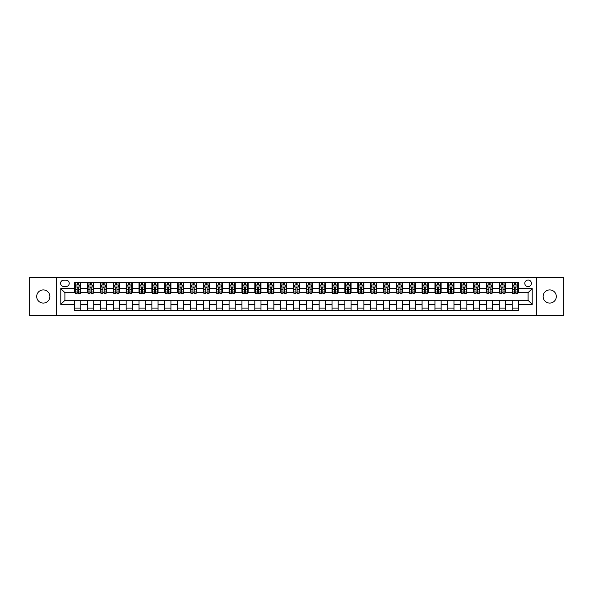 <?xml version="1.0" encoding="UTF-8"?>
<svg xmlns="http://www.w3.org/2000/svg" width="593" height="593" viewBox="0 0 593 593"><rect width="100%" height="100%" fill="white"/><g stroke="black" fill="none" stroke-linecap="round" stroke-linejoin="round"><path stroke-width="0.89" d="M549.711 289.91A6.59 6.59 0 0 0 543.121 296.5A6.59 6.59 0 0 0 549.711 303.09A6.59 6.59 0 0 0 556.301 296.5A6.59 6.59 0 0 0 549.711 289.91M43.289 289.91A6.59 6.59 0 0 0 36.699 296.5A6.59 6.59 0 0 0 43.289 303.09A6.59 6.59 0 0 0 49.879 296.5A6.59 6.59 0 0 0 43.289 289.91M528.096 280.029A3.291 3.291 0 0 0 524.805 283.328A3.291 3.291 0 0 0 528.096 286.619A3.291 3.291 0 0 0 531.387 283.328A3.291 3.291 0 0 0 528.096 280.029M536.331 315.543L563.35 315.543L563.35 277.457L536.331 277.457L536.331 315.543L56.669 315.543L56.669 277.457L29.65 277.457L29.65 315.543L56.669 315.543M63.77 286.515L66.038 286.515A3.187 3.187 0 0 0 69.225 283.328A3.187 3.187 0 0 0 66.038 280.133L63.77 280.133A3.187 3.187 0 0 0 60.582 283.328A3.187 3.187 0 0 0 63.77 286.515M536.331 277.457L56.669 277.457M74.681 304.424L60.79 304.424L60.79 288.576L74.681 288.576L74.681 292.69L64.904 292.69L64.904 300.31L74.681 300.31L74.681 310.65L518.319 310.65L518.319 300.31L528.096 300.31L528.096 292.69L518.319 292.69L518.319 288.576L532.21 288.576L532.21 304.424L518.319 304.424M518.319 288.576L518.319 282.35L74.681 282.35L74.681 288.576M512.144 282.35L512.144 292.69L512.656 292.69M514.613 292.69L515.851 292.69M517.8 292.69L518.319 292.69M512.144 292.69L504.94 292.69M499.276 282.35L499.276 292.69L499.788 292.69M501.745 292.69L502.983 292.69M499.276 292.69L492.071 292.69M486.408 282.35L486.408 292.69L486.92 292.69M488.877 292.69L490.115 292.69M486.408 292.69L479.203 292.69M473.54 282.35L473.54 292.69L474.059 292.69M476.016 292.69L477.246 292.69M473.54 292.69L466.335 292.69M460.679 282.35L460.679 292.69L461.191 292.69M463.148 292.69L464.378 292.69M460.679 292.69L453.467 292.69M447.811 282.35L447.811 292.69L448.323 292.69M450.28 292.69L451.518 292.69M447.811 292.69L440.606 292.69M434.943 282.35L434.943 292.69L435.455 292.69M437.412 292.69L438.65 292.69M434.943 292.69L427.738 292.69M422.075 282.35L422.075 292.69L422.594 292.69M424.544 292.69L425.781 292.69M422.075 292.69L414.87 292.69M409.207 282.35L409.207 292.69L409.726 292.69M411.683 292.69L412.913 292.69M409.207 292.69L402.002 292.69M396.346 282.35L396.346 292.69L396.858 292.69M398.815 292.69L400.053 292.69M396.346 292.69L389.141 292.69M383.478 282.35L383.478 292.69L383.99 292.69M385.947 292.69L387.185 292.69M383.478 292.69L376.273 292.69M370.61 282.35L370.61 292.69L371.129 292.69M373.079 292.69L374.316 292.69M370.61 292.69L363.405 292.69M357.742 282.35L357.742 292.69L358.261 292.69M360.218 292.69L361.448 292.69M357.742 292.69L350.537 292.69M344.881 282.35L344.881 292.69L345.393 292.69M347.35 292.69L348.58 292.69M344.881 292.69L337.669 292.69M332.013 282.35L332.013 292.69L332.525 292.69M334.482 292.69L335.72 292.69M332.013 292.69L324.808 292.69M319.145 282.35L319.145 292.69L319.657 292.69M321.614 292.69L322.851 292.69M319.145 292.69L311.94 292.69M306.277 282.35L306.277 292.69L306.796 292.69M308.745 292.69L309.983 292.69M306.277 292.69L299.072 292.69M293.409 282.35L293.409 292.69L293.928 292.69M295.885 292.69L297.115 292.69M293.409 292.69L286.204 292.69M280.548 282.35L280.548 292.69L281.06 292.69M283.017 292.69L284.255 292.69M280.548 292.69L273.343 292.69M267.68 282.35L267.68 292.69L268.192 292.69M270.149 292.69L271.386 292.69M267.68 292.69L260.475 292.69M254.812 282.35L254.812 292.69L255.331 292.69M257.28 292.69L258.518 292.69M254.812 292.69L247.607 292.69M241.944 282.35L241.944 292.69L242.463 292.69M244.42 292.69L245.65 292.69M241.944 292.69L234.739 292.69M229.083 282.35L229.083 292.69L229.595 292.69M231.552 292.69L232.782 292.69M229.083 292.69L221.871 292.69M216.215 282.35L216.215 292.69L216.727 292.69M218.684 292.69L219.921 292.69M216.215 292.69L209.01 292.69M203.347 282.35L203.347 292.69L203.859 292.69M205.815 292.69L207.053 292.69M203.347 292.69L196.142 292.69M190.479 282.35L190.479 292.69L190.998 292.69M192.947 292.69L194.185 292.69M190.479 292.69L183.274 292.69M177.611 282.35L177.611 292.69L178.13 292.69M180.087 292.69L181.317 292.69M177.611 292.69L170.406 292.69M164.75 282.35L164.75 292.69L165.262 292.69M167.219 292.69L168.456 292.69M164.75 292.69L157.545 292.69M151.882 282.35L151.882 292.69L152.394 292.69M154.35 292.69L155.588 292.69M151.882 292.69L144.677 292.69M139.014 282.35L139.014 292.69L139.533 292.69M141.482 292.69L142.72 292.69M139.014 292.69L131.809 292.69M126.146 282.35L126.146 292.69L126.665 292.69M128.622 292.69L129.852 292.69M126.146 292.69L118.941 292.69M113.285 282.35L113.285 292.69L113.797 292.69M115.754 292.69L116.984 292.69M113.285 292.69L106.08 292.69M100.417 282.35L100.417 292.69L100.929 292.69M102.886 292.69L104.123 292.69M100.417 292.69L93.212 292.69M87.549 282.35L87.549 292.69L88.06 292.69M90.017 292.69L91.255 292.69M87.549 292.69L80.344 292.69M74.681 292.69L75.2 292.69M77.149 292.69L78.387 292.69M74.681 300.31L80.856 300.31L80.856 310.65M518.319 300.31L80.856 300.31M80.856 282.35L80.856 292.69M74.681 284.922L75.2 284.922M77.149 284.922L78.387 284.922M80.344 284.922L80.856 284.922M74.681 308.078L80.856 308.078M87.549 300.31L87.549 310.65M93.724 282.35L93.724 292.69M87.549 284.922L88.06 284.922M90.017 284.922L91.255 284.922M93.212 284.922L93.724 284.922M93.724 300.31L93.724 310.65M87.549 308.078L93.724 308.078M100.417 300.31L100.417 310.65M106.592 300.31L106.592 310.65M100.417 308.078L106.592 308.078M106.592 282.35L106.592 292.69M100.417 284.922L100.929 284.922M102.886 284.922L104.123 284.922M106.08 284.922L106.592 284.922M113.285 300.31L113.285 310.65M119.46 300.31L119.46 310.65M113.285 308.078L119.46 308.078M119.46 282.35L119.46 292.69M113.285 284.922L113.797 284.922M115.754 284.922L116.984 284.922M118.941 284.922L119.46 284.922M126.146 300.31L126.146 310.65M132.321 300.31L132.321 310.65M126.146 308.078L132.321 308.078M132.321 282.35L132.321 292.69M126.146 284.922L126.665 284.922M128.622 284.922L129.852 284.922M131.809 284.922L132.321 284.922M139.014 300.31L139.014 310.65M145.189 300.31L145.189 310.65M139.014 308.078L145.189 308.078M145.189 282.35L145.189 292.69M139.014 284.922L139.533 284.922M141.482 284.922L142.72 284.922M144.677 284.922L145.189 284.922M151.882 300.31L151.882 310.65M158.057 300.31L158.057 310.65M151.882 308.078L158.057 308.078M158.057 282.35L158.057 292.69M151.882 284.922L152.394 284.922M154.35 284.922L155.588 284.922M157.545 284.922L158.057 284.922M164.75 300.31L164.75 310.65M170.925 300.31L170.925 310.65M164.75 308.078L170.925 308.078M170.925 282.35L170.925 292.69M164.75 284.922L165.262 284.922M167.219 284.922L168.456 284.922M170.406 284.922L170.925 284.922M177.611 300.31L177.611 310.65M183.793 300.31L183.793 310.65M177.611 308.078L183.793 308.078M183.793 282.35L183.793 292.69M177.611 284.922L178.13 284.922M180.087 284.922L181.317 284.922M183.274 284.922L183.793 284.922M190.479 300.31L190.479 310.65M196.654 300.31L196.654 310.65M190.479 308.078L196.654 308.078M196.654 282.35L196.654 292.69M190.479 284.922L190.998 284.922M192.947 284.922L194.185 284.922M196.142 284.922L196.654 284.922M203.347 300.31L203.347 310.65M209.522 300.31L209.522 310.65M203.347 308.078L209.522 308.078M209.522 282.35L209.522 292.69M203.347 284.922L203.859 284.922M205.815 284.922L207.053 284.922M209.01 284.922L209.522 284.922M216.215 300.31L216.215 310.65M222.39 300.31L222.39 310.65M216.215 308.078L222.39 308.078M222.39 282.35L222.39 292.69M216.215 284.922L216.727 284.922M218.684 284.922L219.921 284.922M221.871 284.922L222.39 284.922M229.083 300.31L229.083 310.65M235.258 300.31L235.258 310.65M229.083 308.078L235.258 308.078M235.258 282.35L235.258 292.69M229.083 284.922L229.595 284.922M231.552 284.922L232.782 284.922M234.739 284.922L235.258 284.922M241.944 300.31L241.944 310.65M248.119 300.31L248.119 310.65M241.944 308.078L248.119 308.078M248.119 282.35L248.119 292.69M241.944 284.922L242.463 284.922M244.42 284.922L245.65 284.922M247.607 284.922L248.119 284.922M254.812 300.31L254.812 310.65M260.987 300.31L260.987 310.65M254.812 308.078L260.987 308.078M260.987 282.35L260.987 292.69M254.812 284.922L255.331 284.922M257.28 284.922L258.518 284.922M260.475 284.922L260.987 284.922M267.68 300.31L267.68 310.65M273.855 300.31L273.855 310.65M267.68 308.078L273.855 308.078M273.855 282.35L273.855 292.69M267.68 284.922L268.192 284.922M270.149 284.922L271.386 284.922M273.343 284.922L273.855 284.922M280.548 300.31L280.548 310.65M286.723 300.31L286.723 310.65M280.548 308.078L286.723 308.078M286.723 282.35L286.723 292.69M280.548 284.922L281.06 284.922M283.017 284.922L284.255 284.922M286.204 284.922L286.723 284.922M293.409 300.31L293.409 310.65M299.591 300.31L299.591 310.65M293.409 308.078L299.591 308.078M299.591 282.35L299.591 292.69M293.409 284.922L293.928 284.922M295.885 284.922L297.115 284.922M299.072 284.922L299.591 284.922M306.277 300.31L306.277 310.65M312.452 300.31L312.452 310.65M306.277 308.078L312.452 308.078M312.452 282.35L312.452 292.69M306.277 284.922L306.796 284.922M308.745 284.922L309.983 284.922M311.94 284.922L312.452 284.922M319.145 300.31L319.145 310.65M325.32 300.31L325.32 310.65M319.145 308.078L325.32 308.078M325.32 282.35L325.32 292.69M319.145 284.922L319.657 284.922M321.614 284.922L322.851 284.922M324.808 284.922L325.32 284.922M332.013 300.31L332.013 310.65M338.188 300.31L338.188 310.65M332.013 308.078L338.188 308.078M338.188 282.35L338.188 292.69M332.013 284.922L332.525 284.922M334.482 284.922L335.72 284.922M337.669 284.922L338.188 284.922M344.881 300.31L344.881 310.65M351.056 300.31L351.056 310.65M344.881 308.078L351.056 308.078M351.056 282.35L351.056 292.69M344.881 284.922L345.393 284.922M347.35 284.922L348.58 284.922M350.537 284.922L351.056 284.922M357.742 300.31L357.742 310.65M363.917 300.31L363.917 310.65M357.742 308.078L363.917 308.078M363.917 282.35L363.917 292.69M357.742 284.922L358.261 284.922M360.218 284.922L361.448 284.922M363.405 284.922L363.917 284.922M370.61 300.31L370.61 310.65M376.785 300.31L376.785 310.65M370.61 308.078L376.785 308.078M376.785 282.35L376.785 292.69M370.61 284.922L371.129 284.922M373.079 284.922L374.316 284.922M376.273 284.922L376.785 284.922M383.478 300.31L383.478 310.65M389.653 300.31L389.653 310.65M383.478 308.078L389.653 308.078M389.653 282.35L389.653 292.69M383.478 284.922L383.99 284.922M385.947 284.922L387.185 284.922M389.141 284.922L389.653 284.922M396.346 300.31L396.346 310.65M402.521 300.31L402.521 310.65M396.346 308.078L402.521 308.078M402.521 282.35L402.521 292.69M396.346 284.922L396.858 284.922M398.815 284.922L400.053 284.922M402.002 284.922L402.521 284.922M409.207 300.31L409.207 310.65M415.389 300.31L415.389 310.65M409.207 308.078L415.389 308.078M415.389 282.35L415.389 292.69M409.207 284.922L409.726 284.922M411.683 284.922L412.913 284.922M414.87 284.922L415.389 284.922M422.075 300.31L422.075 310.65M428.25 300.31L428.25 310.65M422.075 308.078L428.25 308.078M428.25 282.35L428.25 292.69M422.075 284.922L422.594 284.922M424.544 284.922L425.781 284.922M427.738 284.922L428.25 284.922M434.943 300.31L434.943 310.65M441.118 300.31L441.118 310.65M434.943 308.078L441.118 308.078M441.118 282.35L441.118 292.69M434.943 284.922L435.455 284.922M437.412 284.922L438.65 284.922M440.606 284.922L441.118 284.922M447.811 300.31L447.811 310.65M453.986 300.31L453.986 310.65M447.811 308.078L453.986 308.078M453.986 282.35L453.986 292.69M447.811 284.922L448.323 284.922M450.28 284.922L451.518 284.922M453.467 284.922L453.986 284.922M460.679 300.31L460.679 310.65M466.854 300.31L466.854 310.65M460.679 308.078L466.854 308.078M466.854 282.35L466.854 292.69M460.679 284.922L461.191 284.922M463.148 284.922L464.378 284.922M466.335 284.922L466.854 284.922M473.54 300.31L473.54 310.65M479.715 300.31L479.715 310.65M473.54 308.078L479.715 308.078M479.715 282.35L479.715 292.69M473.54 284.922L474.059 284.922M476.016 284.922L477.246 284.922M479.203 284.922L479.715 284.922M486.408 300.31L486.408 310.65M492.583 300.31L492.583 310.65M486.408 308.078L492.583 308.078M492.583 282.35L492.583 292.69M486.408 284.922L486.92 284.922M488.877 284.922L490.115 284.922M492.071 284.922L492.583 284.922M499.276 300.31L499.276 310.65M505.451 300.31L505.451 310.65M499.276 308.078L505.451 308.078M505.451 282.35L505.451 292.69M499.276 284.922L499.788 284.922M501.745 284.922L502.983 284.922M504.94 284.922L505.451 284.922M512.144 300.31L512.144 310.65M512.144 308.078L518.319 308.078M512.144 284.922L512.656 284.922M514.613 284.922L515.851 284.922M517.8 284.922L518.319 284.922M64.904 292.69L60.79 288.576M64.904 300.31L60.79 304.424M532.21 288.576L528.096 292.69M532.21 304.424L528.096 300.31M78.387 283.684L77.149 283.684M80.344 292.015L78.387 292.015L78.387 293.313L80.344 293.313L80.344 287.027L79.314 284.974L76.23 284.974L75.2 287.027L75.2 293.313L77.149 293.313L77.149 292.015L75.2 292.015M75.2 287.027L75.2 282.35M80.344 287.027L80.344 282.35M77.149 284.974L77.149 282.35M78.387 282.35L78.387 284.974M78.387 292.015L78.387 287.805L77.149 287.805L77.149 292.015M91.255 283.684L90.017 283.684M93.212 292.015L91.255 292.015L91.255 293.313L93.212 293.313L93.212 287.027L92.182 284.974L89.091 284.974L88.06 287.027L88.06 293.313L90.017 293.313L90.017 292.015L88.06 292.015M88.06 287.027L88.06 282.35M93.212 287.027L93.212 282.35M90.017 284.974L90.017 282.35M91.255 282.35L91.255 284.974M91.255 292.015L91.255 287.805L90.017 287.805L90.017 292.015M104.123 283.684L102.886 283.684M106.08 292.015L104.123 292.015L104.123 293.313L106.08 293.313L106.08 287.027L105.05 284.974L101.959 284.974L100.929 287.027L100.929 293.313L102.886 293.313L102.886 292.015L100.929 292.015M100.929 287.027L100.929 282.35M106.08 287.027L106.08 282.35M102.886 284.974L102.886 282.35M104.123 282.35L104.123 284.974M104.123 292.015L104.123 287.805L102.886 287.805L102.886 292.015M116.984 283.684L115.754 283.684M118.941 292.015L116.984 292.015L116.984 293.313L118.941 293.313L118.941 287.027L117.911 284.974L114.827 284.974L113.797 287.027L113.797 293.313L115.754 293.313L115.754 292.015L113.797 292.015M113.797 287.027L113.797 282.35M118.941 287.027L118.941 282.35M115.754 284.974L115.754 282.35M116.984 282.35L116.984 284.974M116.984 292.015L116.984 287.805L115.754 287.805L115.754 292.015M129.852 283.684L128.622 283.684M131.809 292.015L129.852 292.015L129.852 293.313L131.809 293.313L131.809 287.027L130.779 284.974L127.695 284.974L126.665 287.027L126.665 293.313L128.622 293.313L128.622 292.015L126.665 292.015M126.665 287.027L126.665 282.35M131.809 287.027L131.809 282.35M128.622 284.974L128.622 282.35M129.852 282.35L129.852 284.974M129.852 292.015L129.852 287.805L128.622 287.805L128.622 292.015M142.72 283.684L141.482 283.684M144.677 292.015L142.72 292.015L142.72 293.313L144.677 293.313L144.677 287.027L143.647 284.974L140.556 284.974L139.533 287.027L139.533 293.313L141.482 293.313L141.482 292.015L139.533 292.015M139.533 287.027L139.533 282.35M144.677 287.027L144.677 282.35M141.482 284.974L141.482 282.35M142.72 282.35L142.72 284.974M142.72 292.015L142.72 287.805L141.482 287.805L141.482 292.015M155.588 283.684L154.35 283.684M157.545 292.015L155.588 292.015L155.588 293.313L157.545 293.313L157.545 287.027L156.515 284.974L153.424 284.974L152.394 287.027L152.394 293.313L154.35 293.313L154.35 292.015L152.394 292.015M152.394 287.027L152.394 282.35M157.545 287.027L157.545 282.35M154.35 284.974L154.35 282.35M155.588 282.35L155.588 284.974M155.588 292.015L155.588 287.805L154.35 287.805L154.35 292.015M168.456 283.684L167.219 283.684M170.406 292.015L168.456 292.015L168.456 293.313L170.406 293.313L170.406 287.027L169.383 284.974L166.292 284.974L165.262 287.027L165.262 293.313L167.219 293.313L167.219 292.015L165.262 292.015M165.262 287.027L165.262 282.35M170.406 287.027L170.406 282.35M167.219 284.974L167.219 282.35M168.456 282.35L168.456 284.974M168.456 292.015L168.456 287.805L167.219 287.805L167.219 292.015M181.317 283.684L180.087 283.684M183.274 292.015L181.317 292.015L181.317 293.313L183.274 293.313L183.274 287.027L182.244 284.974L179.16 284.974L178.13 287.027L178.13 293.313L180.087 293.313L180.087 292.015L178.13 292.015M178.13 287.027L178.13 282.35M183.274 287.027L183.274 282.35M180.087 284.974L180.087 282.35M181.317 282.35L181.317 284.974M181.317 292.015L181.317 287.805L180.087 287.805L180.087 292.015M194.185 283.684L192.947 283.684M196.142 292.015L194.185 292.015L194.185 293.313L196.142 293.313L196.142 287.027L195.112 284.974L192.021 284.974L190.998 287.027L190.998 293.313L192.947 293.313L192.947 292.015L190.998 292.015M190.998 287.027L190.998 282.35M196.142 287.027L196.142 282.35M192.947 284.974L192.947 282.35M194.185 282.35L194.185 284.974M194.185 292.015L194.185 287.805L192.947 287.805L192.947 292.015M207.053 283.684L205.815 283.684M209.01 292.015L207.053 292.015L207.053 293.313L209.01 293.313L209.01 287.027L207.98 284.974L204.889 284.974L203.859 287.027L203.859 293.313L205.815 293.313L205.815 292.015L203.859 292.015M203.859 287.027L203.859 282.35M209.01 287.027L209.01 282.35M205.815 284.974L205.815 282.35M207.053 282.35L207.053 284.974M207.053 292.015L207.053 287.805L205.815 287.805L205.815 292.015M219.921 283.684L218.684 283.684M221.871 292.015L219.921 292.015L219.921 293.313L221.871 293.313L221.871 287.027L220.848 284.974L217.757 284.974L216.727 287.027L216.727 293.313L218.684 293.313L218.684 292.015L216.727 292.015M216.727 287.027L216.727 282.35M221.871 287.027L221.871 282.35M218.684 284.974L218.684 282.35M219.921 282.35L219.921 284.974M219.921 292.015L219.921 287.805L218.684 287.805L218.684 292.015M232.782 283.684L231.552 283.684M234.739 292.015L232.782 292.015L232.782 293.313L234.739 293.313L234.739 287.027L233.709 284.974L230.625 284.974L229.595 287.027L229.595 293.313L231.552 293.313L231.552 292.015L229.595 292.015M229.595 287.027L229.595 282.35M234.739 287.027L234.739 282.35M231.552 284.974L231.552 282.35M232.782 282.35L232.782 284.974M232.782 292.015L232.782 287.805L231.552 287.805L231.552 292.015M245.65 283.684L244.42 283.684M247.607 292.015L245.65 292.015L245.65 293.313L247.607 293.313L247.607 287.027L246.577 284.974L243.493 284.974L242.463 287.027L242.463 293.313L244.42 293.313L244.42 292.015L242.463 292.015M242.463 287.027L242.463 282.35M247.607 287.027L247.607 282.35M244.42 284.974L244.42 282.35M245.65 282.35L245.65 284.974M245.65 292.015L245.65 287.805L244.42 287.805L244.42 292.015M258.518 283.684L257.28 283.684M260.475 292.015L258.518 292.015L258.518 293.313L260.475 293.313L260.475 287.027L259.445 284.974L256.354 284.974L255.331 287.027L255.331 293.313L257.28 293.313L257.28 292.015L255.331 292.015M255.331 287.027L255.331 282.35M260.475 287.027L260.475 282.35M257.28 284.974L257.28 282.35M258.518 282.35L258.518 284.974M258.518 292.015L258.518 287.805L257.28 287.805L257.28 292.015M271.386 283.684L270.149 283.684M273.343 292.015L271.386 292.015L271.386 293.313L273.343 293.313L273.343 287.027L272.313 284.974L269.222 284.974L268.192 287.027L268.192 293.313L270.149 293.313L270.149 292.015L268.192 292.015M268.192 287.027L268.192 282.35M273.343 287.027L273.343 282.35M270.149 284.974L270.149 282.35M271.386 282.35L271.386 284.974M271.386 292.015L271.386 287.805L270.149 287.805L270.149 292.015M284.255 283.684L283.017 283.684M286.204 292.015L284.255 292.015L284.255 293.313L286.204 293.313L286.204 287.027L285.181 284.974L282.09 284.974L281.06 287.027L281.06 293.313L283.017 293.313L283.017 292.015L281.06 292.015M281.06 287.027L281.06 282.35M286.204 287.027L286.204 282.35M283.017 284.974L283.017 282.35M284.255 282.35L284.255 284.974M284.255 292.015L284.255 287.805L283.017 287.805L283.017 292.015M297.115 283.684L295.885 283.684M299.072 292.015L297.115 292.015L297.115 293.313L299.072 293.313L299.072 287.027L298.042 284.974L294.958 284.974L293.928 287.027L293.928 293.313L295.885 293.313L295.885 292.015L293.928 292.015M293.928 287.027L293.928 282.35M299.072 287.027L299.072 282.35M295.885 284.974L295.885 282.35M297.115 282.35L297.115 284.974M297.115 292.015L297.115 287.805L295.885 287.805L295.885 292.015M309.983 283.684L308.745 283.684M311.94 292.015L309.983 292.015L309.983 293.313L311.94 293.313L311.94 287.027L310.91 284.974L307.819 284.974L306.796 287.027L306.796 293.313L308.745 293.313L308.745 292.015L306.796 292.015M306.796 287.027L306.796 282.35M311.94 287.027L311.94 282.35M308.745 284.974L308.745 282.35M309.983 282.35L309.983 284.974M309.983 292.015L309.983 287.805L308.745 287.805L308.745 292.015M322.851 283.684L321.614 283.684M324.808 292.015L322.851 292.015L322.851 293.313L324.808 293.313L324.808 287.027L323.778 284.974L320.687 284.974L319.657 287.027L319.657 293.313L321.614 293.313L321.614 292.015L319.657 292.015M319.657 287.027L319.657 282.35M324.808 287.027L324.808 282.35M321.614 284.974L321.614 282.35M322.851 282.35L322.851 284.974M322.851 292.015L322.851 287.805L321.614 287.805L321.614 292.015M335.72 283.684L334.482 283.684M337.669 292.015L335.72 292.015L335.72 293.313L337.669 293.313L337.669 287.027L336.646 284.974L333.555 284.974L332.525 287.027L332.525 293.313L334.482 293.313L334.482 292.015L332.525 292.015M332.525 287.027L332.525 282.35M337.669 287.027L337.669 282.35M334.482 284.974L334.482 282.35M335.72 282.35L335.72 284.974M335.72 292.015L335.72 287.805L334.482 287.805L334.482 292.015M348.58 283.684L347.35 283.684M350.537 292.015L348.58 292.015L348.58 293.313L350.537 293.313L350.537 287.027L349.507 284.974L346.423 284.974L345.393 287.027L345.393 293.313L347.35 293.313L347.35 292.015L345.393 292.015M345.393 287.027L345.393 282.35M350.537 287.027L350.537 282.35M347.35 284.974L347.35 282.35M348.58 282.35L348.58 284.974M348.58 292.015L348.58 287.805L347.35 287.805L347.35 292.015M361.448 283.684L360.218 283.684M363.405 292.015L361.448 292.015L361.448 293.313L363.405 293.313L363.405 287.027L362.375 284.974L359.291 284.974L358.261 287.027L358.261 293.313L360.218 293.313L360.218 292.015L358.261 292.015M358.261 287.027L358.261 282.35M363.405 287.027L363.405 282.35M360.218 284.974L360.218 282.35M361.448 282.35L361.448 284.974M361.448 292.015L361.448 287.805L360.218 287.805L360.218 292.015M374.316 283.684L373.079 283.684M376.273 292.015L374.316 292.015L374.316 293.313L376.273 293.313L376.273 287.027L375.243 284.974L372.152 284.974L371.129 287.027L371.129 293.313L373.079 293.313L373.079 292.015L371.129 292.015M371.129 287.027L371.129 282.35M376.273 287.027L376.273 282.35M373.079 284.974L373.079 282.35M374.316 282.35L374.316 284.974M374.316 292.015L374.316 287.805L373.079 287.805L373.079 292.015M387.185 283.684L385.947 283.684M389.141 292.015L387.185 292.015L387.185 293.313L389.141 293.313L389.141 287.027L388.111 284.974L385.02 284.974L383.99 287.027L383.99 293.313L385.947 293.313L385.947 292.015L383.99 292.015M383.99 287.027L383.99 282.35M389.141 287.027L389.141 282.35M385.947 284.974L385.947 282.35M387.185 282.35L387.185 284.974M387.185 292.015L387.185 287.805L385.947 287.805L385.947 292.015M400.053 283.684L398.815 283.684M402.002 292.015L400.053 292.015L400.053 293.313L402.002 293.313L402.002 287.027L400.979 284.974L397.888 284.974L396.858 287.027L396.858 293.313L398.815 293.313L398.815 292.015L396.858 292.015M396.858 287.027L396.858 282.35M402.002 287.027L402.002 282.35M398.815 284.974L398.815 282.35M400.053 282.35L400.053 284.974M400.053 292.015L400.053 287.805L398.815 287.805L398.815 292.015M412.913 283.684L411.683 283.684M414.87 292.015L412.913 292.015L412.913 293.313L414.87 293.313L414.87 287.027L413.84 284.974L410.756 284.974L409.726 287.027L409.726 293.313L411.683 293.313L411.683 292.015L409.726 292.015M409.726 287.027L409.726 282.35M414.87 287.027L414.87 282.35M411.683 284.974L411.683 282.35M412.913 282.35L412.913 284.974M412.913 292.015L412.913 287.805L411.683 287.805L411.683 292.015M425.781 283.684L424.544 283.684M427.738 292.015L425.781 292.015L425.781 293.313L427.738 293.313L427.738 287.027L426.708 284.974L423.617 284.974L422.594 287.027L422.594 293.313L424.544 293.313L424.544 292.015L422.594 292.015M422.594 287.027L422.594 282.35M427.738 287.027L427.738 282.35M424.544 284.974L424.544 282.35M425.781 282.35L425.781 284.974M425.781 292.015L425.781 287.805L424.544 287.805L424.544 292.015M438.65 283.684L437.412 283.684M440.606 292.015L438.65 292.015L438.65 293.313L440.606 293.313L440.606 287.027L439.576 284.974L436.485 284.974L435.455 287.027L435.455 293.313L437.412 293.313L437.412 292.015L435.455 292.015M435.455 287.027L435.455 282.35M440.606 287.027L440.606 282.35M437.412 284.974L437.412 282.35M438.65 282.35L438.65 284.974M438.65 292.015L438.65 287.805L437.412 287.805L437.412 292.015M451.518 283.684L450.28 283.684M453.467 292.015L451.518 292.015L451.518 293.313L453.467 293.313L453.467 287.027L452.444 284.974L449.353 284.974L448.323 287.027L448.323 293.313L450.28 293.313L450.28 292.015L448.323 292.015M448.323 287.027L448.323 282.35M453.467 287.027L453.467 282.35M450.28 284.974L450.28 282.35M451.518 282.35L451.518 284.974M451.518 292.015L451.518 287.805L450.28 287.805L450.28 292.015M464.378 283.684L463.148 283.684M466.335 292.015L464.378 292.015L464.378 293.313L466.335 293.313L466.335 287.027L465.305 284.974L462.221 284.974L461.191 287.027L461.191 293.313L463.148 293.313L463.148 292.015L461.191 292.015M461.191 287.027L461.191 282.35M466.335 287.027L466.335 282.35M463.148 284.974L463.148 282.35M464.378 282.35L464.378 284.974M464.378 292.015L464.378 287.805L463.148 287.805L463.148 292.015M477.246 283.684L476.016 283.684M479.203 292.015L477.246 292.015L477.246 293.313L479.203 293.313L479.203 287.027L478.173 284.974L475.089 284.974L474.059 287.027L474.059 293.313L476.016 293.313L476.016 292.015L474.059 292.015M474.059 287.027L474.059 282.35M479.203 287.027L479.203 282.35M476.016 284.974L476.016 282.35M477.246 282.35L477.246 284.974M477.246 292.015L477.246 287.805L476.016 287.805L476.016 292.015M490.115 283.684L488.877 283.684M492.071 292.015L490.115 292.015L490.115 293.313L492.071 293.313L492.071 287.027L491.041 284.974L487.95 284.974L486.92 287.027L486.92 293.313L488.877 293.313L488.877 292.015L486.92 292.015M486.92 287.027L486.92 282.35M492.071 287.027L492.071 282.35M488.877 284.974L488.877 282.35M490.115 282.35L490.115 284.974M490.115 292.015L490.115 287.805L488.877 287.805L488.877 292.015M502.983 283.684L501.745 283.684M504.94 292.015L502.983 292.015L502.983 293.313L504.94 293.313L504.94 287.027L503.909 284.974L500.818 284.974L499.788 287.027L499.788 293.313L501.745 293.313L501.745 292.015L499.788 292.015M499.788 287.027L499.788 282.35M504.94 287.027L504.94 282.35M501.745 284.974L501.745 282.35M502.983 282.35L502.983 284.974M502.983 292.015L502.983 287.805L501.745 287.805L501.745 292.015M515.851 283.684L514.613 283.684M517.8 292.015L515.851 292.015L515.851 293.313L517.8 293.313L517.8 287.027L516.77 284.974L513.686 284.974L512.656 287.027L512.656 293.313L514.613 293.313L514.613 292.015L512.656 292.015M512.656 287.027L512.656 282.35M517.8 287.027L517.8 282.35M514.613 284.974L514.613 282.35M515.851 282.35L515.851 284.974M515.851 292.015L515.851 287.805L514.613 287.805L514.613 292.015M87.549 304.424L80.856 304.424M87.549 288.576L80.856 288.576M100.417 288.576L93.724 288.576M100.417 304.424L93.724 304.424M113.285 288.576L106.592 288.576M113.285 304.424L106.592 304.424M126.146 288.576L119.46 288.576M126.146 304.424L119.46 304.424M139.014 288.576L132.321 288.576M139.014 304.424L132.321 304.424M151.882 288.576L145.189 288.576M151.882 304.424L145.189 304.424M164.75 288.576L158.057 288.576M164.75 304.424L158.057 304.424M177.611 288.576L170.925 288.576M177.611 304.424L170.925 304.424M190.479 288.576L183.793 288.576M190.479 304.424L183.793 304.424M203.347 288.576L196.654 288.576M203.347 304.424L196.654 304.424M216.215 288.576L209.522 288.576M216.215 304.424L209.522 304.424M229.083 288.576L222.39 288.576M229.083 304.424L222.39 304.424M241.944 288.576L235.258 288.576M241.944 304.424L235.258 304.424M254.812 288.576L248.119 288.576M254.812 304.424L248.119 304.424M267.68 288.576L260.987 288.576M267.68 304.424L260.987 304.424M280.548 288.576L273.855 288.576M280.548 304.424L273.855 304.424M293.409 288.576L286.723 288.576M293.409 304.424L286.723 304.424M306.277 288.576L299.591 288.576M306.277 304.424L299.591 304.424M319.145 288.576L312.452 288.576M319.145 304.424L312.452 304.424M332.013 288.576L325.32 288.576M332.013 304.424L325.32 304.424M344.881 288.576L338.188 288.576M344.881 304.424L338.188 304.424M357.742 288.576L351.056 288.576M357.742 304.424L351.056 304.424M370.61 288.576L363.917 288.576M370.61 304.424L363.917 304.424M383.478 288.576L376.785 288.576M383.478 304.424L376.785 304.424M396.346 288.576L389.653 288.576M396.346 304.424L389.653 304.424M409.207 288.576L402.521 288.576M409.207 304.424L402.521 304.424M422.075 288.576L415.389 288.576M422.075 304.424L415.389 304.424M434.943 288.576L428.25 288.576M434.943 304.424L428.25 304.424M447.811 288.576L441.118 288.576M447.811 304.424L441.118 304.424M460.679 288.576L453.986 288.576M460.679 304.424L453.986 304.424M473.54 288.576L466.854 288.576M473.54 304.424L466.854 304.424M486.408 288.576L479.715 288.576M486.408 304.424L479.715 304.424M499.276 288.576L492.583 288.576M499.276 304.424L492.583 304.424M512.144 288.576L505.451 288.576M512.144 304.424L505.451 304.424M80.314 286.982L75.222 286.982M75.2 285.092L76.163 285.092M79.373 285.092L80.344 285.092M77.149 289.258L75.2 289.258M80.344 289.258L78.387 289.258M78.387 284.344L77.149 284.344M93.183 286.982L88.09 286.982M88.06 285.092L89.032 285.092M92.241 285.092L93.212 285.092M90.017 289.258L88.06 289.258M93.212 289.258L91.255 289.258M91.255 284.344L90.017 284.344M106.051 286.982L100.958 286.982M100.929 285.092L101.9 285.092M105.109 285.092L106.08 285.092M102.886 289.258L100.929 289.258M106.08 289.258L104.123 289.258M104.123 284.344L102.886 284.344M118.919 286.982L113.819 286.982M113.797 285.092L114.768 285.092M117.977 285.092L118.941 285.092M115.754 289.258L113.797 289.258M118.941 289.258L116.984 289.258M116.984 284.344L115.754 284.344M131.787 286.982L126.687 286.982M126.665 285.092L127.628 285.092M130.845 285.092L131.809 285.092M128.622 289.258L126.665 289.258M131.809 289.258L129.852 289.258M129.852 284.344L128.622 284.344M144.648 286.982L139.555 286.982M139.533 285.092L140.497 285.092M143.706 285.092L144.677 285.092M141.482 289.258L139.533 289.258M144.677 289.258L142.72 289.258M142.72 284.344L141.482 284.344M157.516 286.982L152.423 286.982M152.394 285.092L153.365 285.092M156.574 285.092L157.545 285.092M154.35 289.258L152.394 289.258M157.545 289.258L155.588 289.258M155.588 284.344L154.35 284.344M170.384 286.982L165.291 286.982M165.262 285.092L166.233 285.092M169.442 285.092L170.406 285.092M167.219 289.258L165.262 289.258M170.406 289.258L168.456 289.258M168.456 284.344L167.219 284.344M183.252 286.982L178.152 286.982M178.13 285.092L179.093 285.092M182.31 285.092L183.274 285.092M180.087 289.258L178.13 289.258M183.274 289.258L181.317 289.258M181.317 284.344L180.087 284.344M196.113 286.982L191.02 286.982M190.998 285.092L191.962 285.092M195.171 285.092L196.142 285.092M192.947 289.258L190.998 289.258M196.142 289.258L194.185 289.258M194.185 284.344L192.947 284.344M208.981 286.982L203.888 286.982M203.859 285.092L204.83 285.092M208.039 285.092L209.01 285.092M205.815 289.258L203.859 289.258M209.01 289.258L207.053 289.258M207.053 284.344L205.815 284.344M221.849 286.982L216.756 286.982M216.727 285.092L217.698 285.092M220.907 285.092L221.871 285.092M218.684 289.258L216.727 289.258M221.871 289.258L219.921 289.258M219.921 284.344L218.684 284.344M234.717 286.982L229.617 286.982M229.595 285.092L230.558 285.092M233.775 285.092L234.739 285.092M231.552 289.258L229.595 289.258M234.739 289.258L232.782 289.258M232.782 284.344L231.552 284.344M247.585 286.982L242.485 286.982M242.463 285.092L243.426 285.092M246.644 285.092L247.607 285.092M244.42 289.258L242.463 289.258M247.607 289.258L245.65 289.258M245.65 284.344L244.42 284.344M260.446 286.982L255.353 286.982M255.331 285.092L256.295 285.092M259.504 285.092L260.475 285.092M257.28 289.258L255.331 289.258M260.475 289.258L258.518 289.258M258.518 284.344L257.28 284.344M273.314 286.982L268.221 286.982M268.192 285.092L269.163 285.092M272.372 285.092L273.343 285.092M270.149 289.258L268.192 289.258M273.343 289.258L271.386 289.258M271.386 284.344L270.149 284.344M286.182 286.982L281.089 286.982M281.06 285.092L282.031 285.092M285.24 285.092L286.204 285.092M283.017 289.258L281.06 289.258M286.204 289.258L284.255 289.258M284.255 284.344L283.017 284.344M299.05 286.982L293.95 286.982M293.928 285.092L294.891 285.092M298.109 285.092L299.072 285.092M295.885 289.258L293.928 289.258M299.072 289.258L297.115 289.258M297.115 284.344L295.885 284.344M311.911 286.982L306.818 286.982M306.796 285.092L307.76 285.092M310.969 285.092L311.94 285.092M308.745 289.258L306.796 289.258M311.94 289.258L309.983 289.258M309.983 284.344L308.745 284.344M324.779 286.982L319.686 286.982M319.657 285.092L320.628 285.092M323.837 285.092L324.808 285.092M321.614 289.258L319.657 289.258M324.808 289.258L322.851 289.258M322.851 284.344L321.614 284.344M337.647 286.982L332.554 286.982M332.525 285.092L333.496 285.092M336.705 285.092L337.669 285.092M334.482 289.258L332.525 289.258M337.669 289.258L335.72 289.258M335.72 284.344L334.482 284.344M350.515 286.982L345.415 286.982M345.393 285.092L346.356 285.092M349.574 285.092L350.537 285.092M347.35 289.258L345.393 289.258M350.537 289.258L348.58 289.258M348.58 284.344L347.35 284.344M363.383 286.982L358.283 286.982M358.261 285.092L359.225 285.092M362.442 285.092L363.405 285.092M360.218 289.258L358.261 289.258M363.405 289.258L361.448 289.258M361.448 284.344L360.218 284.344M376.244 286.982L371.151 286.982M371.129 285.092L372.093 285.092M375.302 285.092L376.273 285.092M373.079 289.258L371.129 289.258M376.273 289.258L374.316 289.258M374.316 284.344L373.079 284.344M389.112 286.982L384.019 286.982M383.99 285.092L384.961 285.092M388.17 285.092L389.141 285.092M385.947 289.258L383.99 289.258M389.141 289.258L387.185 289.258M387.185 284.344L385.947 284.344M401.98 286.982L396.887 286.982M396.858 285.092L397.829 285.092M401.038 285.092L402.002 285.092M398.815 289.258L396.858 289.258M402.002 289.258L400.053 289.258M400.053 284.344L398.815 284.344M414.848 286.982L409.748 286.982M409.726 285.092L410.69 285.092M413.907 285.092L414.87 285.092M411.683 289.258L409.726 289.258M414.87 289.258L412.913 289.258M412.913 284.344L411.683 284.344M427.709 286.982L422.616 286.982M422.594 285.092L423.558 285.092M426.767 285.092L427.738 285.092M424.544 289.258L422.594 289.258M427.738 289.258L425.781 289.258M425.781 284.344L424.544 284.344M440.577 286.982L435.484 286.982M435.455 285.092L436.426 285.092M439.635 285.092L440.606 285.092M437.412 289.258L435.455 289.258M440.606 289.258L438.65 289.258M438.65 284.344L437.412 284.344M453.445 286.982L448.352 286.982M448.323 285.092L449.294 285.092M452.503 285.092L453.467 285.092M450.28 289.258L448.323 289.258M453.467 289.258L451.518 289.258M451.518 284.344L450.28 284.344M466.313 286.982L461.213 286.982M461.191 285.092L462.155 285.092M465.372 285.092L466.335 285.092M463.148 289.258L461.191 289.258M466.335 289.258L464.378 289.258M464.378 284.344L463.148 284.344M479.181 286.982L474.081 286.982M474.059 285.092L475.023 285.092M478.232 285.092L479.203 285.092M476.016 289.258L474.059 289.258M479.203 289.258L477.246 289.258M477.246 284.344L476.016 284.344M492.042 286.982L486.949 286.982M486.92 285.092L487.891 285.092M491.1 285.092L492.071 285.092M488.877 289.258L486.92 289.258M492.071 289.258L490.115 289.258M490.115 284.344L488.877 284.344M504.91 286.982L499.817 286.982M499.788 285.092L500.759 285.092M503.968 285.092L504.94 285.092M501.745 289.258L499.788 289.258M504.94 289.258L502.983 289.258M502.983 284.344L501.745 284.344M517.778 286.982L512.686 286.982M512.656 285.092L513.627 285.092M516.837 285.092L517.8 285.092M514.613 289.258L512.656 289.258M517.8 289.258L515.851 289.258M515.851 284.344L514.613 284.344"/></g></svg>
